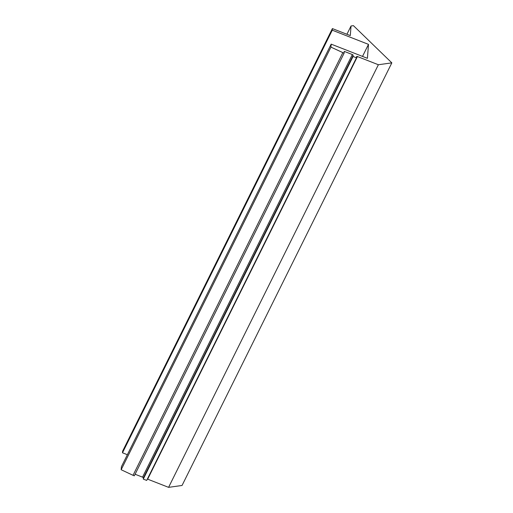<?xml version="1.0" encoding="UTF-8"?>
<svg xmlns="http://www.w3.org/2000/svg" width="513" height="513" viewBox="0 0 513 513"><rect width="100%" height="100%" fill="white"/><g stroke="black" fill="none" stroke-linecap="round" stroke-linejoin="round"><path stroke-width="0.77" d="M332.27 30.19L332.392 28.587L350.296 35.596L351.039 25.983L353.425 25.65L391.836 62.862L378.37 64.741L357.446 56.545A0.93 0.436 26.4 0 0 356.58 56.59A0.93 0.436 26.4 0 0 356.561 56.674L356.471 57.815L353.059 56.481L353.149 55.34A0.93 0.436 26.4 0 0 352.335 54.545L344.236 51.377L344.095 53.205L330.949 47.119L331.18 44.144L367.411 58.328L368.494 44.368L332.27 30.19L122.485 452.799L127.371 454.71M368.494 44.368L362.518 56.411M331.18 44.144L121.395 466.753L121.164 469.728L330.949 47.119M342.812 52.704L133.027 475.314L121.164 469.728M344.095 53.205L134.303 475.82L133.027 475.314M353.059 56.481L143.274 479.091L143.364 477.949A0.93 0.436 26.4 0 0 142.543 477.154L135.092 474.236M356.471 57.815L146.686 480.425L143.274 479.091M378.37 64.741L168.585 487.35L147.661 479.161A0.93 0.436 26.4 0 0 147.359 479.071M391.836 62.862L182.051 485.471L168.585 487.35M351.039 25.983L346.923 34.275M332.392 28.587L122.607 451.196L122.485 452.799M352.335 54.545L142.543 477.154M143.364 477.949L353.149 55.34M147.661 479.161L357.446 56.545"/></g></svg>
